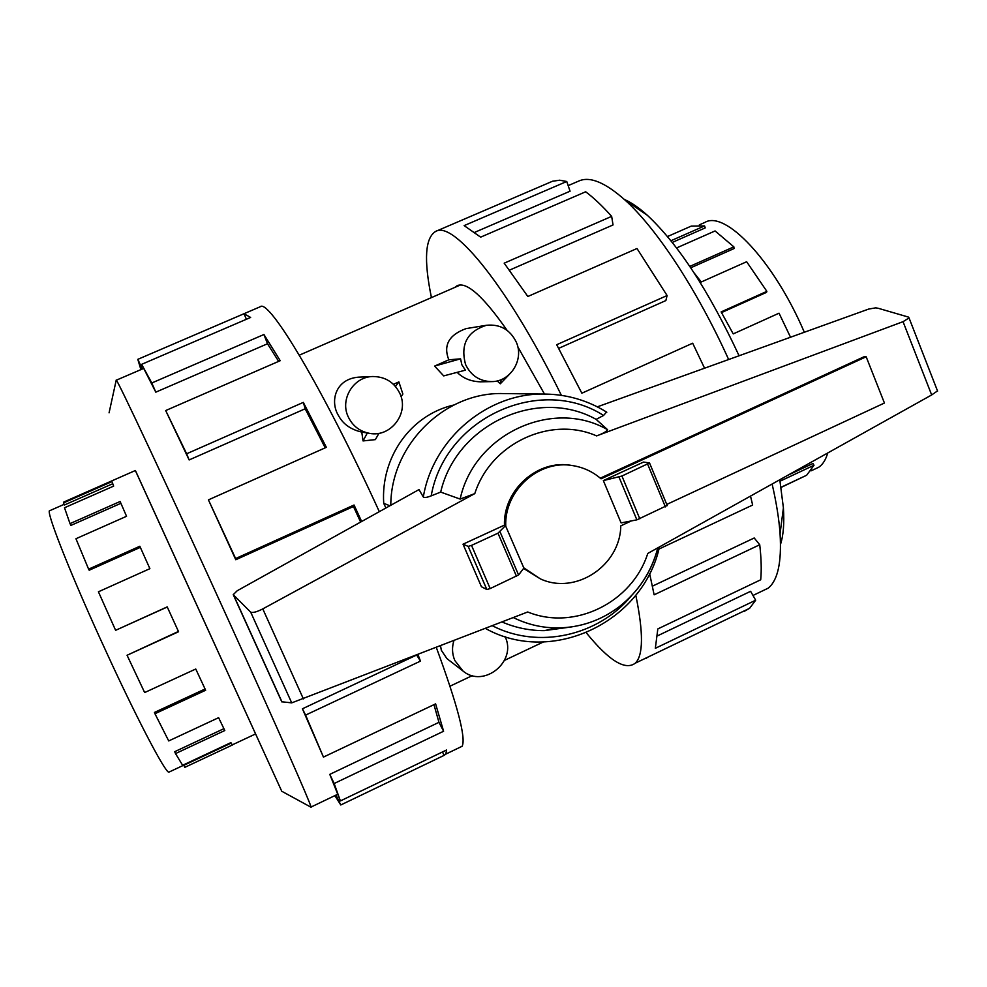 <?xml version="1.0" encoding="UTF-8"?>
<svg xmlns="http://www.w3.org/2000/svg" width="987" height="987" viewBox="0 0 987 987"><rect width="100%" height="100%" fill="white"/><g stroke="black" fill="none" stroke-linecap="round" stroke-linejoin="round"><path stroke-width="1.48" d="M699.339 224.876L704.767 222.482C725.063 209.775 773.956 261 804.331 332.261M670.926 240.742L704.582 225.924L705.212 227.911L672.27 242.432M689.79 266.404L733.859 246.861L734.032 248.576L690.727 267.798M790.525 337.233L779.039 313.187L733.23 333.902L721.139 311.917L766.862 291.362L766.492 292.374L721.534 312.583M766.862 291.362L746.653 261.74L701.276 281.974L694.194 273.017M733.859 246.861L715.082 230.946L676.564 247.947M704.582 225.924L691.184 226.134L667.483 236.559M644.955 658.539L646.645 658.169M744.099 611.409L749.602 608.313L755.684 600.207L655.331 648.311L657.823 628.929L760.706 579.788C761.619 570.091 761.298 558.42 759.731 544.75L654.134 594.816L649.606 573.509M658.897 549.08L752.649 505.036L750.502 496.091M586.303 632.79C608.893 660.648 625.215 670.778 635.295 663.165C643.339 655.405 643.512 632.741 635.788 595.173M780.52 544.293C783.419 535.349 784.381 523.209 783.407 507.873L779.792 479.744M772.118 484.025C776.411 502.704 779.051 519.273 780.063 533.77C781.753 562.38 777.781 580.516 768.12 588.203L760.669 591.768M759.731 544.75L754.216 537.989L652.432 586.155M755.684 600.207L750.613 591.312L657.613 635.788M544.479 394.047L517.805 346.832M507.071 330.324C483.359 296.396 466.728 281.517 457.191 285.662L454.859 287.402M169.456 771.883L168.765 772.204C165.076 771.883 140.105 724.84 111.025 662.215L99.736 637.651C67.572 566.908 45.229 509.255 49.794 510.661L64.118 504.357M135.367 470.565L281.751 791.253L135.392 470.503L63.797 502.038L63.464 502.938L111.975 481.607L113.653 486.11L64.5 507.75L70.015 523.628L120.118 501.495L126.546 516.287L75.95 538.729L88.608 569.154L139.833 546.255L149.888 568.66L98.416 591.793L115.615 630.311L167.21 606.894L178.573 631.742L127.064 655.257L144.657 692.553L195.759 669.013L205.654 690.246L154.947 713.724L168.715 740.929L218.608 717.672L224.802 730.528L175.513 753.587L182.632 765.27L230.896 742.631L232.364 745.012L184.754 767.368L183.829 765.32L231.155 743.112M175.513 753.587L174.711 751.687L223.901 728.677M154.947 713.724L154.453 712.429L205.074 689M140.894 369.594L137.81 359.342L243.986 313.743L250.636 317.444L141.634 364.339L151.801 382.981L263.924 334.519L280.222 360.687L165.693 410.555L186.642 453.773L303.33 402.388L326.352 447.333L208.43 499.866L235.622 558.556L354.049 505.011L361.649 521.494M137.81 359.342L260.297 306.723C268.871 298.296 323.378 389.063 379.316 511.661M310.658 807.033L311.065 807.033C310.436 803.011 276.681 726.321 229.934 623.439C170.282 492.019 114.763 373.765 116.195 380.242L109.076 412.837M360.625 522.061L353.457 506.516L354.049 505.011M208.43 499.866L235.782 559.74L353.457 506.516M325.216 447.839L305.18 408.778L303.33 402.388M165.693 410.555L189.134 459.942L305.18 408.778M278.642 361.365L267.502 343.76L263.924 334.519M141.634 364.339L155.798 392.16L267.502 343.76M116.195 380.242L143.485 368.509M448.801 359.811L460.571 358.836L461.867 364.808L465.408 370.162L443.706 375.899L434.588 366.091L448.801 359.811C443.114 345.29 448.875 334.889 466.086 328.609L486.468 325.278C467.159 331.435 460.201 344.525 465.593 364.561C470.922 375.578 479.559 381.266 491.489 381.611C510.415 381.92 524.356 359.613 516.263 342.082C510.045 329.572 500.113 323.97 486.468 325.278M508.996 374.752L500.31 383.795L497.164 380.896M491.489 381.611L480.385 381.821C470.935 381.5 463.174 378.354 457.141 372.346M378.959 433.293L375.368 439.622L363.043 440.93L361.76 432.084M369.545 433.355L361.575 432.059C350.644 429.468 342.958 423.978 338.492 415.589C329.892 401.783 334.963 379.205 358.33 377.17L372.716 376.516C353.593 376.713 339.787 399.204 348.14 416.65C352.507 425.866 359.65 431.43 369.545 433.355C390.692 437.673 409.358 413.232 399.957 393.665C394.368 382.314 385.288 376.602 372.716 376.516M393.431 384.301L398.871 381.895L402.869 394.023L401.067 396.7M385.892 507.997L383.721 503.308C380.649 457.795 410.222 414.935 453.86 405.003M453.921 640.588C451.799 647.423 452.108 654.073 454.834 660.537L462.965 670.987L446.901 658.588L441.337 650.285L440.535 645.769M462.965 670.987C483.753 688.692 517.262 661.401 505.147 636.825L505.048 636.603M383.721 503.308L389.89 505.776M398.871 381.895L395.491 386.485M367.324 432.997L363.043 440.93M460.571 358.836L434.588 366.091M501.186 379.613L500.31 383.795M142.251 369.052L137.859 359.33M246.417 319.27L243.986 313.743M155.798 392.16L151.801 382.981M189.134 459.942L186.642 453.773M235.782 559.74L235.622 558.556M417.957 654.529L420.462 661.117L305.6 715.094L302.417 708.789L416.674 655.023M416.724 655.158L420.462 661.117M302.417 708.789L323.452 757.091L435.612 703.867L443.595 731.244L334.149 783.518L329.794 774.363L438.956 722.336L433.972 704.632M438.956 722.336L443.595 731.244M305.6 715.094L323.452 757.091M329.794 774.363L340.404 800.913L446.58 749.997L445.828 754.093L444.088 755.388L340.774 804.973L335.987 795.103M442.484 751.958L444.088 755.388M334.149 783.518L340.404 800.913M334.877 795.633L340.774 804.973M436.303 647.423C457.66 705.606 466.259 738.56 462.076 746.295L459.226 747.665M63.464 502.938L64.414 504.986L112.715 483.729M70.015 523.628L70.904 525.417L120.895 503.308M88.608 569.154L89.2 570.227L140.327 547.366M115.615 630.311L167.272 607.005M178.437 631.446L127.064 655.257M643.561 462.064L649.532 462.965L621.933 476.03L603.341 480.595L643.561 462.064M504.443 525.121L505.628 525.516L497.979 533.19L471.515 545.392L468.183 546.391L463.026 544.195L504.443 525.121C503.308 489.589 538.038 458.992 571.695 465.445L573.2 465.691C539.186 459.152 504.172 490.366 505.751 526.256L523.875 568.068L518.57 574.977L500.076 531.894M666.756 504.431L884.426 403.029L866.167 356.763L863.81 356.862L600.293 478.164M523.591 568.426L540.345 578.863C575.606 595.371 620.317 565.588 620.786 525.849L631.409 520.902M518.57 574.977L490.181 588.573L486.838 589.51L481.434 586.734L463.026 544.195M233.253 594.655L237.25 590.719L419.006 489.577L423.312 497.004C424.299 497.904 426.927 497.522 431.196 495.856L440.683 492.094L460.139 499.077L474.784 493.611L262.789 608.893C257.015 611.878 252.993 612.976 250.723 612.211L233.253 594.655L281.764 701.769L291.708 702.867L527.712 611.977C574.446 631.137 632.186 602.477 647.768 553.448L931.666 394.948L937.502 390.914M597.332 406.841L868.72 309.054L875.79 307.845L878.43 308.339L908.459 317.086L909.052 317.95L903.043 321.676L596.604 435.896C602.724 433.688 606.388 431.627 607.597 429.715L596.148 419.376L603.575 415.465L606.524 412.048M505.628 525.516L505.751 526.256M618.997 477.066L636.874 519.841L621.094 522.913L603.341 480.595M636.874 519.841L667.113 505.504M250.723 612.211L291.708 702.867M234.067 596.136L282.023 702.016M501.988 621.958C515.473 627.757 529.538 630.656 544.182 630.644L572.213 626.819M606.808 412.221C588.055 400.525 567.55 394.467 545.317 394.06L503.567 393.579C445.026 391.531 390.753 444.73 390.803 505.27M607.597 429.715C552.745 397.884 474.118 433.984 460.139 499.077M596.148 419.376C538.285 386.793 456.302 424.188 440.683 492.094M513.302 617.566C527.292 624.463 542.06 627.917 557.593 627.929C580.183 627.633 600.627 620.638 618.948 606.943C638.503 591.707 651.494 571.979 657.91 547.785M523.492 567.648L540.345 578.863M866.167 356.763L601.058 478.818C592.99 471.835 583.699 467.456 573.2 465.691M704.57 368.2L692.677 343.205L581.849 393.208L556.693 344.722L667.101 295.532L665.867 300.554L558.691 348.349M667.101 295.532L636.997 248.514L527.835 296.495L504.184 263.171L611.656 216.375L613.038 224.95L509.514 270.13M611.656 216.375C602.329 205.938 593.668 197.745 585.673 191.786L480.644 237.151L464.137 225.616L566.748 181.485L570.067 191.207L474.858 232.266M566.748 181.485L559.678 180.214L552.56 181.226L435.81 231.34C425.113 237.633 423.657 259.717 431.43 297.605M568.154 185.618L579.048 180.929C589.967 176.167 605.265 182.509 624.944 199.991C656.454 228.256 697.291 290.055 728.64 359.527M739.078 355.764C709.024 291.227 678.464 244.418 647.386 215.326C638.934 207.702 631.236 202.409 624.315 199.423M561.381 395.343C509.008 288.241 453.724 220.434 435.81 231.34M781.087 487.43L806.638 475.253L814.004 465.272L812.918 463.495L787.799 475.265M814.004 465.272L780.051 481.187M827.735 452.971C825.774 459.757 822.788 464.519 818.754 467.233L814.485 469.244M903.043 321.676L931.666 394.948M596.604 435.896C550.512 415.552 490.823 443.311 474.784 493.611M262.789 608.893L303.404 698.932M486.838 589.51L468.183 546.391M490.181 588.573L471.515 545.392M516.497 576.309L497.979 533.19M647.645 464.174L665.398 506.911M621.933 476.03L639.823 518.829M492.279 625.721C538.248 649.446 598.122 636.109 631.31 595.901M545.317 394.06C488.158 392.382 433.145 438.277 423.312 497.004M603.575 415.465C540.185 374.678 444.878 417.859 431.196 495.856M749.602 608.313L635.295 663.165M783.407 507.873L780.063 533.77M768.12 588.203L752.97 595.457M231.081 742.977L168.765 772.204M255.584 733.933L232.241 744.889M299.308 355.172L460.51 284.935M449.998 686.187L472.341 675.601M504.517 660.365L543.356 641.982M311.065 807.033L337.381 794.424M281.751 791.253L311.127 807.28M445.828 754.093L462.076 746.295M649.532 462.965L667.261 505.652M233.228 594.618L281.764 701.757M909.052 317.95L937.588 391.123M485.37 628.398C552.128 665.904 643.191 621.835 659.452 546.921M557.593 627.929L544.182 630.644M618.948 606.943C638.478 591.657 651.432 571.954 657.836 547.822M647.386 215.326L624.944 199.991M781.062 487.257L806.638 475.253M811.018 470.873L818.754 467.233"/></g></svg>
